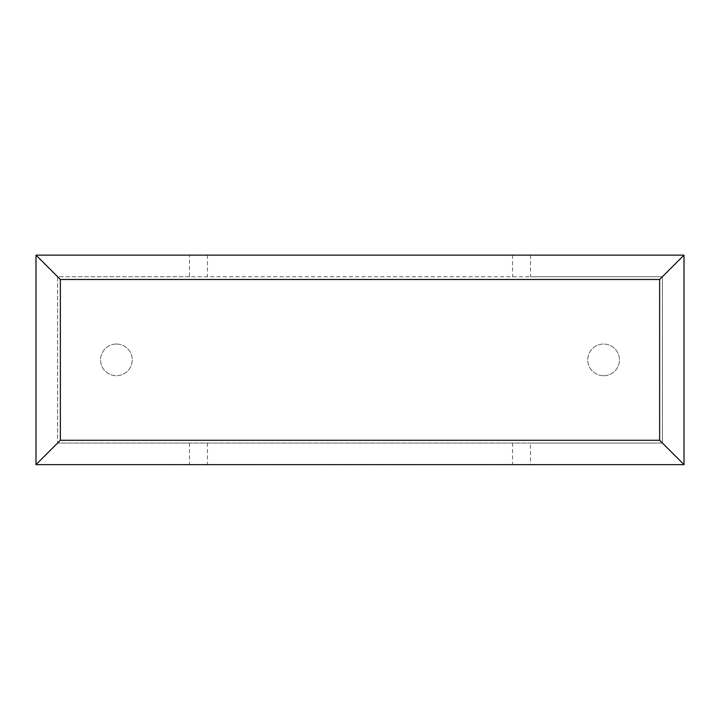 <?xml version="1.0" encoding="UTF-8"?>
<svg xmlns="http://www.w3.org/2000/svg" width="720" height="720" viewBox="0 0 720 720"><rect width="100%" height="100%" fill="white"/><g stroke="black" fill="none" stroke-linecap="round" stroke-linejoin="round"><path stroke-width="0.54" stroke-dasharray="3.6 2.7" d="M603.612 375.714A15.831 15.831 0 0 0 619.443 359.874A15.831 15.831 0 0 0 603.612 344.043A15.831 15.831 0 0 1 619.443 359.874A15.831 15.831 0 0 1 603.612 375.714A15.831 15.831 0 0 1 587.772 359.874A15.831 15.831 0 0 1 603.612 344.043A15.831 15.831 0 0 0 587.772 359.874A15.831 15.831 0 0 0 603.612 375.714M116.388 344.043A15.831 15.831 0 0 1 132.228 359.874A15.831 15.831 0 0 1 116.388 375.714A15.831 15.831 0 0 1 100.557 359.874A15.831 15.831 0 0 1 116.388 344.043A15.831 15.831 0 0 1 132.228 359.874A15.831 15.831 0 0 1 116.388 375.714A15.831 15.831 0 0 1 100.557 359.874A15.831 15.831 0 0 1 116.388 344.043M530.523 255.123L530.523 276.723L662.4 276.723L662.4 443.034L530.523 443.034L530.523 464.634L684 464.634L684 255.123L189.477 255.123L189.477 276.723L530.523 276.723M189.477 255.123L36 255.123L36 464.634L530.523 464.634M189.477 276.723L57.6 276.723L57.6 443.034L57.6 276.723L662.4 276.723L662.4 443.034L57.6 443.034L530.523 443.034M189.477 443.034L189.477 464.634M207.468 255.123L207.468 276.723M512.532 255.123L512.532 276.723M207.468 443.034L207.468 464.634M512.532 443.034L512.532 464.634M195.597 464.634L262.125 464.634L195.597 464.634M174.735 464.877L195.372 464.634M195.372 464.877L206.667 464.634M206.667 464.877L222.489 464.634M222.489 464.877L244.575 464.634M244.575 464.877L228.24 464.634M228.24 464.877L420.084 464.634L252.675 464.634M207.387 464.877L216.261 464.877L207.387 464.634M362.538 464.877L365.328 464.877L362.538 464.634M317.529 464.877L277.29 464.877L317.529 464.634M252.675 464.877L330.867 464.634M330.867 464.877L349.416 464.634M349.416 464.877L345.798 464.634M345.798 464.877L365.148 464.634M365.148 464.877L399.42 464.634M399.42 464.877L380.772 464.634M380.772 464.877L399.222 464.634M399.222 464.877L545.346 464.634L407.952 464.634M407.952 464.877L500.778 464.634M500.778 464.877L483.939 464.634M483.939 464.877L504.612 464.634M504.612 464.877L521.451 464.634M521.451 464.877L541.323 464.634M541.323 464.877L545.346 464.877"/><path stroke-width="1.08" d="M684 464.634L36 464.634L36 255.123L684 255.123L684 464.634L659.637 440.271L659.637 279.486L684 255.123M36 464.634L60.363 440.271L659.637 440.271M659.637 279.486L60.363 279.486L36 255.123M545.346 464.634L174.735 464.634M60.363 279.486L60.363 440.271"/></g></svg>
